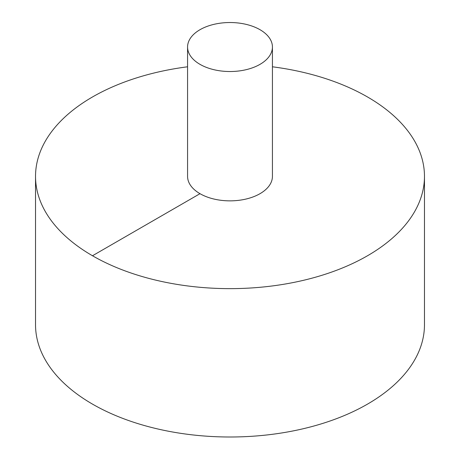 <?xml version="1.0" encoding="UTF-8"?>
<svg xmlns="http://www.w3.org/2000/svg" width="460" height="460" viewBox="0 0 460 460"><rect width="100%" height="100%" fill="white"/><g stroke="black" fill="none" stroke-linecap="round" stroke-linejoin="round"><path stroke-width="0.69" d="M187.571 66.792A194.471 112.274 0 0 0 92.489 96.974A194.471 112.274 0 0 0 35.529 176.364L35.529 324.725A194.471 112.274 0 0 0 230 437A194.471 112.274 0 0 0 424.471 324.725L424.471 176.364A194.471 112.274 0 0 0 272.429 66.792M35.529 176.364A194.471 112.274 0 0 0 230 288.638A194.471 112.274 0 0 0 424.471 176.364M187.571 47.023L187.571 176.364A42.429 24.495 0 0 0 230 200.859A42.429 24.495 0 0 0 272.429 176.364L272.429 47.023A42.429 24.495 0 0 0 246.238 24.392A42.429 24.495 0 0 0 199.996 29.704A42.429 24.495 0 0 0 187.571 47.023A42.429 24.495 0 0 0 230 71.524A42.429 24.495 0 0 0 272.429 47.023M92.489 255.754L199.996 193.683"/></g></svg>
